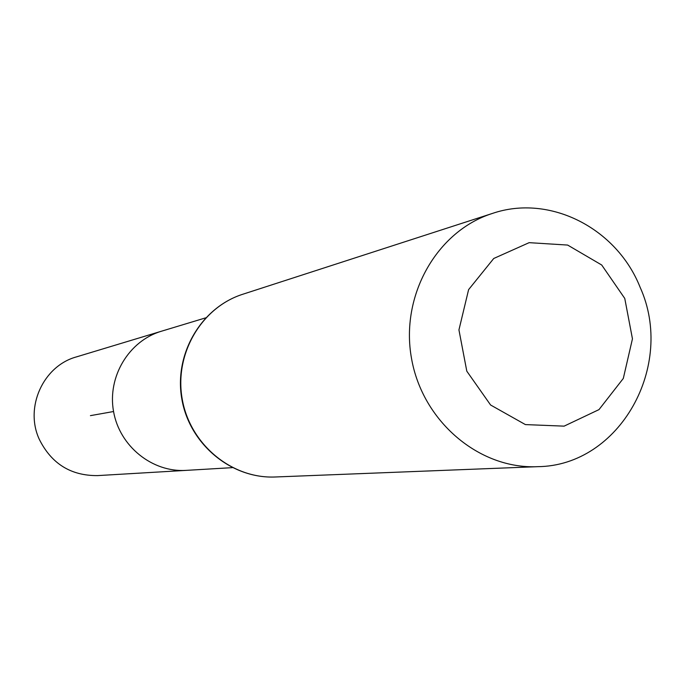 <?xml version="1.0" encoding="UTF-8"?>
<svg xmlns="http://www.w3.org/2000/svg" width="685" height="685" viewBox="0 0 685 685"><rect width="100%" height="100%" fill="white"/><g stroke="black" fill="none" stroke-linecap="round" stroke-linejoin="round"><path stroke-width="1.03" d="M232.301 467.649L186.2 470.372C152.344 472.616 119.575 446.286 113.556 411.522C107.203 376.827 128.874 340.805 161.429 331.223L76.446 356.894C43.241 365.918 24.403 407.327 39.302 439.342C51.486 463.745 70.915 475.827 97.578 475.604L186.2 470.372C152.344 472.616 119.575 446.286 113.556 411.522C107.203 376.827 128.874 340.805 161.429 331.223L205.637 317.866M624.763 298.429L632.452 338.835L623.307 378.445L598.99 409.613L564.097 426.147L525.395 424.589L490.597 405.006L466.802 371.176L458.941 329.905L468.608 289.627L493.739 258.485L529.145 242.661L567.651 245.067L601.713 265.009L624.763 298.429M640.107 287.255C675.658 365.619 619.754 465.997 537.571 466.673C479.192 469.388 422.44 421.352 411.522 358.469C400.066 295.689 436.756 231.016 492.472 213.412C549.695 193.838 616.706 228.182 640.107 287.255M90.429 415.641L113.556 411.522M275.353 476.983C231.855 478.969 190.087 444.479 182.253 399.295C174.016 354.179 201.304 307.394 242.815 294.242C201.022 307.505 173.673 354.342 181.893 399.355C189.711 444.445 231.556 478.969 275.353 476.983L537.571 466.673M492.472 213.412L242.815 294.242"/></g></svg>
